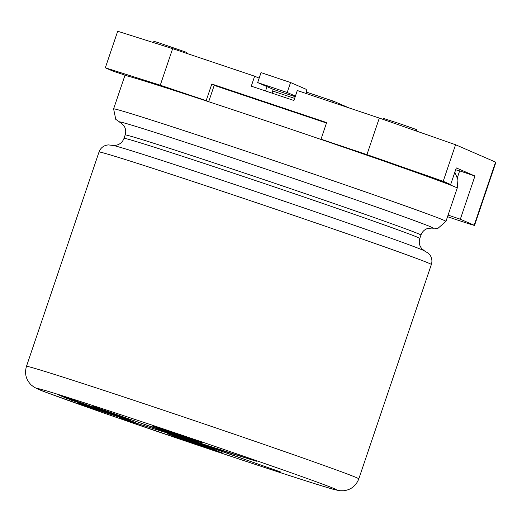 <?xml version="1.0" encoding="UTF-8"?>
<svg xmlns="http://www.w3.org/2000/svg" width="522" height="522" viewBox="0 0 522 522"><rect width="100%" height="100%" fill="white"/><g stroke="black" fill="none" stroke-linecap="round" stroke-linejoin="round"><path stroke-width="0.78" d="M165.526 431.081L157.846 428.36M161.481 429.795L165.507 431.152C155.68 427.707 155.373 427.485 164.58 430.48L192.337 439.889L163.151 430.18L163.262 429.847M192.337 439.889L163.262 430.239L195.946 441.455L161.455 429.874M162.884 430.493L198.321 442.486L162.884 430.493M149.847 426.115L157.468 428.764L149.847 426.115M184.612 438.134L256.348 461.239L203.737 444.842L189.649 440.013M166.074 431.772L199.084 442.819L184.573 438.245M182.335 437.397L166.042 431.864M156.235 428.79L177.532 435.883M177.513 435.942L93.601 406.54L182.289 437.54M184.37 438.056L156.208 428.875M178.217 436.483L203.299 444.953L178.243 436.405M173.017 434.591L184.286 438.304M176.619 435.824L176.227 435.766M205.368 445.879L212.787 448.718M187.9 440.02L180.612 437.795L188.833 440.79C176.377 436.516 172.599 435.1 177.519 436.562L205.342 445.964C215.495 449.559 215.24 449.605 204.572 446.095L180.403 437.684L180.514 437.351M206.999 446.78L192.455 441.638L206.999 446.78L208.004 446.695M188.833 440.79L175.314 435.935M180.455 437.534L179.986 437.371M173.173 436.242L211.664 448.953L167.334 433.704L214.862 449.67L176.005 436.718L219.018 451.478L180.749 438.839L222.228 452.868L173.173 436.242M63.495 396.622L77.615 401.718M86.424 404.752L100.733 409.679M111.251 413.3L125.241 418.115M75.037 400.596L59.247 395.161L65.974 398.077L129.371 419.91L122.709 417.019L107.225 411.688L111.212 413.417L75.037 400.596M66.085 397.744L65.974 398.077M122.781 417.991L106.077 412.4M78.659 403.343L106.038 412.517L106.149 412.191L102.625 410.971M122.872 417.737L136.014 422.794L78.587 403.558M69.367 399.304L130.063 420.217L122.774 418.024M102.69 410.788L69.289 399.519M96.165 408.856L102.619 411.003M106.038 412.517L96.094 409.078M189.355 439.916L280.412 471.914L206.901 446.212L172.554 434.689L120.36 418.155L172.965 434.735M306.133 93.497A12.28 2.029 108.6 0 0 306.016 89.242L290.558 82.528L261.033 72.61L257.659 82.58L287.185 92.498L290.558 82.528M295.419 96.074L287.185 92.498M272.112 93.17L273.117 89.295L257.659 82.58M348.898 107.858L333.734 101.275A12.28 2.029 108.6 0 0 333.708 101.261A12.28 2.029 108.6 0 0 332.364 102.305M169.918 433.606L170.942 433.886M192.762 439.726C198.19 441.501 198.745 441.612 194.425 440.053L181.839 435.772C194.549 440.209 186.021 437.593 172.854 433.143C159.295 428.621 145.814 423.818 155.961 427.068L192.337 439.23C202.667 442.747 207.691 444.848 192.931 439.87L197.257 441.142L197.368 440.809M202.171 442.819L192.957 439.785M181.871 435.687L188.103 438.075M152.417 426.004L155.987 426.996M175.464 435.616L177.212 436.203L175.522 435.446M171.47 432.581L157.207 427.622L171.47 432.581M157.266 427.446L156.143 427.048M206.19 100.635L208.676 101.718A175.431 2.447 -161.3 0 0 128.073 76.179L112.778 71.044L105.32 67.801L160.267 85.21L206.19 100.635L211.815 84.022L326.635 122.585L321.01 139.198L366.933 154.629L443.204 181.291L455.576 144.738L495.554 162.094A28.071 0.391 18.7 0 1 495.9 162.277L474.531 225.419A28.071 0.391 -161.3 0 0 474.185 225.236L495.554 162.094M211.815 84.022L214.301 85.099L208.676 101.718M457.429 177.454L459.654 170.877A175.431 2.447 18.7 0 1 455.66 169.774M459.654 170.877L474.948 176.018L456.293 167.914L450.669 184.534L435.374 179.392A175.431 2.447 -161.3 0 0 323.496 140.281L321.01 139.198M447.537 216.702L452.202 218.268A28.071 0.391 -161.3 0 0 474.531 225.419M105.32 67.801L117.691 31.248L172.638 48.657L254.651 76.199L259.153 78.156M254.651 76.199L251.278 86.169L293.925 100.498L297.299 90.528L379.311 118.07L455.576 144.738M448.078 215.103L460.326 219.214L474.185 225.236M443.204 181.291L450.669 184.534M460.326 219.214L474.948 176.018M160.267 85.21L172.638 48.657M366.933 154.629L379.311 118.07M153.475 42.582L153.899 41.329L158.342 42.66L186.915 52.468L186.843 53.427M416.321 131.015L416.549 129.593L398.847 123.388L383.533 118.461L383.2 119.434M272.823 91.069L294.636 98.397M273.117 89.295L295.204 96.714M333.708 101.261L306.342 92.074L333.682 101.255M26.459 366.366A175.431 2.447 18.7 0 1 165.976 411.036A175.431 2.447 18.7 0 1 358.803 478.857L431.355 264.517A175.431 2.447 -161.3 0 0 238.528 196.696A175.431 2.447 -161.3 0 0 99.01 152.026L26.459 366.366C24.397 373.582 26.002 379.794 31.268 385.008L33.813 386.959C37.069 388.812 41.166 390.606 46.106 392.342L107.793 414.396L211.032 449.657C266.233 468.195 310.296 482.498 327.418 487.561C332.397 489.179 336.742 490.243 340.455 490.752L343.659 490.745C351.012 489.806 356.056 485.838 358.803 478.857M249.333 174.707A156.137 2.179 18.7 0 1 420.947 235.063L419.799 238.456A156.137 2.179 -161.3 0 0 248.185 178.1A156.137 2.179 -161.3 0 0 124.014 138.343L125.163 134.95A156.137 2.179 18.7 0 1 249.333 174.707M124.882 75.592L113.607 108.889A175.431 2.447 18.7 0 1 253.131 153.566A175.431 2.447 18.7 0 1 445.951 221.387L457.226 188.083A175.431 2.447 -161.3 0 0 264.4 120.269A175.431 2.447 -161.3 0 0 124.882 75.592L125.032 75.155M431.355 264.517C432.36 261.307 431.988 258.273 430.232 255.408L428.425 253.268L423.499 250.377A165.787 2.316 -161.3 0 0 243.356 187.398A165.787 2.316 -161.3 0 0 113.842 145.56L108.165 144.868L105.431 145.468C102.299 146.682 100.159 148.861 99.01 152.026M210.992 449.638A157.892 2.205 18.7 0 1 47.169 391.076A157.892 2.205 18.7 0 1 302.858 476.958A157.892 2.205 18.7 0 1 210.992 449.638M445.951 221.387L437.886 228.388L431.916 228.036A165.787 2.316 -161.3 0 0 251.232 164.136A165.787 2.316 -161.3 0 0 120.699 122.69L115.767 119.355L113.607 108.889M265.548 90.965L267.016 86.639M176.005 435.661L176.123 435.335M214.209 85.373L326.485 123.029M454.845 172.182L457.957 179.836L457.226 188.083M124.014 138.343C122.579 142.082 119.962 144.385 116.152 145.253L112.935 145.351M419.799 238.456C418.67 242.299 419.349 245.725 421.848 248.726L424.347 250.762M120.615 122.65L124.021 125.867C125.782 128.699 126.167 131.72 125.163 134.95M432.033 228.055L427.368 228.551C424.249 229.719 422.109 231.892 420.947 235.063M183.242 436.04L183.131 436.372M157.318 427.29L157.207 427.622"/></g></svg>
